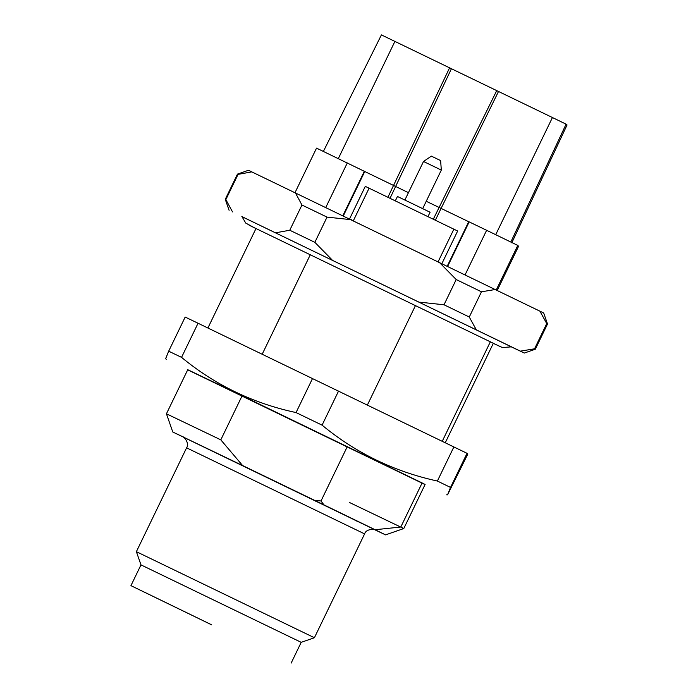 <?xml version="1.0" encoding="UTF-8"?>
<svg xmlns="http://www.w3.org/2000/svg" width="698" height="698" viewBox="0 0 698 698"><rect width="100%" height="100%" fill="white"/><g stroke="black" fill="none" stroke-linecap="round" stroke-linejoin="round"><path stroke-width="1.05" d="M310.357 254.604L262.221 354.183M442.253 441.284L490.371 341.758M241.892 216.581L511.477 346.906M182.972 436.835L172.781 432.01L166.438 413.792L220.804 439.853L242.119 395.766L422.116 482.937L400.8 527.025L403.793 528.534L349.428 502.464M220.804 439.853L242.607 465.549L314.519 500.309L321.001 500.99L347.29 446.607M367.401 405.006L415.537 305.436M321.001 500.99L323.968 504.89L375.131 529.73L400.8 527.025M183.225 437.157L183.801 437.437M315.81 501.347L316.936 501.478M242.119 395.766L187.753 369.704L166.438 413.792M241.901 216.624L524.311 353.048L535.322 349.218L534.546 348.808L546.735 323.584L547.511 323.994L543.681 312.992L248.471 170.277L237.46 174.116L238.062 174.369L225.864 199.593L225.271 199.331L237.46 174.116M314.85 242.337L327.039 217.113L301.955 205.02L289.766 230.235L314.85 242.337L331.96 259.752M469.274 317.014L481.463 291.799L456.204 279.549L444.015 304.773L469.274 317.014L476.149 329.526M547.511 323.994L535.322 349.218M511.433 346.923L524.311 353.048M301.955 205.02L295.306 192.692M251.882 171.865L238.062 174.369M225.864 199.593L232.521 211.922M275.937 232.748L289.766 230.235M546.735 323.584L539.868 311.072M495.51 289.469L481.463 291.799M520.499 351.129L534.546 348.808M456.204 279.549L439.094 262.134M351.321 219.704L327.039 217.113M419.734 302.182L444.015 304.773M172.781 432.01L242.607 465.549M375.131 529.73L385.575 534.877L374.468 529.608M314.519 500.309L323.968 504.89M385.575 534.877L403.793 528.534L425.108 484.447L422.116 482.937M211.459 624.719L143.771 591.852L211.459 624.719M211.538 624.789L130.945 585.648L211.538 624.789M130.945 585.648L140.979 564.883L301.196 642.335L314.405 637.736L364.6 533.891L186.584 447.837C190.144 442.794 182.675 435.674 183.12 437.027M140.979 564.883L136.38 551.673L314.405 637.736M187.692 369.827L425.047 484.578M198.049 323.244L185.171 317.067L168.68 351.19L181.55 357.367L198.049 323.244L467.032 453.316L467.843 453.997L447.54 494.847L450.533 487.44L467.032 453.316M181.55 357.367C215.036 385.008 253.2 403.409 296.048 412.57L322.075 425.152C355.823 453.019 394.265 471.647 437.384 481.035L453.883 446.912M437.384 481.035L450.533 487.44M322.075 425.152L338.565 391.028M296.048 412.57L312.547 378.447M166.237 359.304L165.67 358.589L168.68 351.19M447.27 266.086L468.733 221.685L469.169 221.885L447.697 266.296M465.138 274.742L486.628 230.288L469.169 221.885M486.628 230.288L495.711 234.694L552.432 117.534L566.095 124.165L510.823 242.04L517.785 245.417L496.304 289.862M295.053 192.569L316.534 148.133L408.435 192.674M497.273 290.333L518.64 246.132L517.672 245.661M325.818 207.393L347.307 162.939M438.152 261.68L453.866 229.18L369.085 188.198L353.38 220.699M349.585 218.858L365.29 186.366L369.085 188.198M453.866 229.18L457.652 231.012L441.947 263.512M565.965 124.445L567.055 124.977L511.791 242.843M323.383 151.422L381.422 34.9L552.432 117.534M338.312 158.612L394.911 41.391M440.621 160.601L441.319 170.085L423.512 161.482L431.381 156.134L440.621 160.601M427.961 216.633L430.09 212.244L413.722 204.305L397.45 196.47L395.33 200.858M183.199 437.061L375.149 529.861M357.044 521.205L354.907 520.185M387.905 197.272L449.547 67.924M435.369 220.219L441.084 208.405L468.724 221.711M390.025 198.302L451.379 68.814M426.242 201.277L441.084 208.405L498.459 91.569M433.31 219.224L496.679 90.714M342.893 215.63L364.365 171.228M495.711 234.694L510.823 242.04M207.908 327.999L256.018 228.482M445.272 442.741L493.373 343.224M291.153 663.1L301.196 642.335M136.38 551.673L186.584 447.837M364.6 533.891C366.337 527.967 376.562 529.398 375.219 529.887M229.101 210.334L225.271 199.331M446.615 494.838L447.54 494.847M500.222 346.601L249.134 225.218M241.866 216.441L245.74 223.081L255.948 228.63M493.303 343.372L502.42 347.543L511.608 346.836M364.801 171.438L343.337 215.848M422.683 208.632L441.319 170.085M404.875 200.029L423.512 161.482"/></g></svg>

